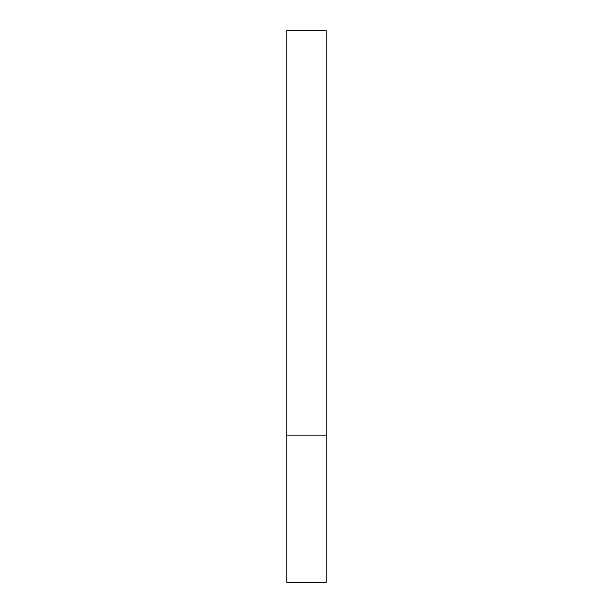 <?xml version="1.0" encoding="UTF-8"?>
<svg xmlns="http://www.w3.org/2000/svg" width="613" height="613" viewBox="0 0 613 613"><rect width="100%" height="100%" fill="white"/><g stroke="black" fill="none" stroke-linecap="round" stroke-linejoin="round"><path stroke-width="0.92" d="M326.124 435.146L326.124 582.35L286.876 582.35L286.876 30.65L326.124 30.65L326.124 435.146L286.876 435.146"/></g></svg>

